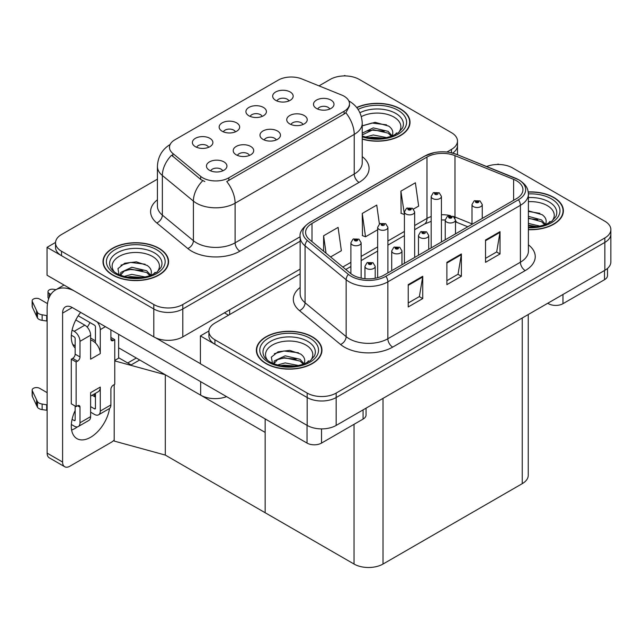 <?xml version="1.0" encoding="UTF-8"?>
<svg xmlns="http://www.w3.org/2000/svg" width="643" height="643" viewBox="0 0 643 643"><rect width="100%" height="100%" fill="white"/><g stroke="black" fill="none" stroke-linecap="round" stroke-linejoin="round"><path stroke-width="0.96" d="M276.217 139.973A6.149 3.553 0 0 0 274.569 138.245A6.149 3.553 0 0 0 268.517 137.345A6.149 3.553 0 0 0 264.225 139.973M277.471 130.995A10.248 5.916 0 0 0 264.337 130.328A10.248 5.916 0 0 0 260.945 137.682A10.248 5.916 0 0 0 262.979 139.362A10.248 5.916 0 0 0 279.504 137.682A10.248 5.916 0 0 0 277.471 130.995M235.402 131.855A6.149 3.553 0 0 0 233.755 130.127A6.149 3.553 0 0 0 227.694 129.227A6.149 3.553 0 0 0 223.402 131.855M236.648 122.877A10.248 5.916 0 0 0 223.515 122.218A10.248 5.916 0 0 0 220.123 129.573A10.248 5.916 0 0 0 222.156 131.244A10.248 5.916 0 0 0 238.682 129.573A10.248 5.916 0 0 0 236.648 122.877M249.46 155.421A6.149 3.553 0 0 0 247.804 153.693A6.149 3.553 0 0 0 241.752 152.793A6.149 3.553 0 0 0 237.46 155.421M250.706 146.443A10.248 5.916 0 0 0 237.572 145.784A10.248 5.916 0 0 0 234.181 153.138A10.248 5.916 0 0 0 236.214 154.81A10.248 5.916 0 0 0 252.739 153.138A10.248 5.916 0 0 0 250.706 146.443M222.695 170.877A6.149 3.553 0 0 0 221.047 169.141A6.149 3.553 0 0 0 214.987 168.249A6.149 3.553 0 0 0 210.703 170.877M223.941 161.891A10.248 5.916 0 0 0 210.816 161.232A10.248 5.916 0 0 0 207.416 168.587A10.248 5.916 0 0 0 209.449 170.258A10.248 5.916 0 0 0 225.974 168.587A10.248 5.916 0 0 0 223.941 161.891M302.982 124.525A6.149 3.553 0 0 0 301.334 122.789A6.149 3.553 0 0 0 295.274 121.889A6.149 3.553 0 0 0 290.99 124.525M304.227 115.539A10.248 5.916 0 0 0 291.102 114.88A10.248 5.916 0 0 0 287.702 122.234A10.248 5.916 0 0 0 289.736 123.906A10.248 5.916 0 0 0 306.261 122.234A10.248 5.916 0 0 0 304.227 115.539M329.746 109.069A6.149 3.553 0 0 0 328.099 107.341A6.149 3.553 0 0 0 322.039 106.441A6.149 3.553 0 0 0 317.746 109.069M330.992 100.091A10.248 5.916 0 0 0 317.859 99.432A10.248 5.916 0 0 0 314.467 106.786A10.248 5.916 0 0 0 316.501 108.458A10.248 5.916 0 0 0 333.026 106.786A10.248 5.916 0 0 0 330.992 100.091M288.924 100.951A6.149 3.553 0 0 0 287.276 99.223A6.149 3.553 0 0 0 281.216 98.323A6.149 3.553 0 0 0 276.932 100.951M290.17 91.973A10.248 5.916 0 0 0 277.045 91.314A10.248 5.916 0 0 0 273.645 98.668A10.248 5.916 0 0 0 275.678 100.34A10.248 5.916 0 0 0 292.203 98.668A10.248 5.916 0 0 0 290.17 91.973M262.167 116.407A6.149 3.553 0 0 0 260.511 114.679A6.149 3.553 0 0 0 254.459 113.779A6.149 3.553 0 0 0 250.167 116.407M263.413 107.421A10.248 5.916 0 0 0 250.28 106.762A10.248 5.916 0 0 0 246.888 114.116A10.248 5.916 0 0 0 248.921 115.788A10.248 5.916 0 0 0 265.446 114.116A10.248 5.916 0 0 0 263.413 107.421M208.637 147.303A6.149 3.553 0 0 0 206.99 145.575A6.149 3.553 0 0 0 200.929 144.675A6.149 3.553 0 0 0 196.645 147.303M209.883 138.325A10.248 5.916 0 0 0 196.758 137.666A10.248 5.916 0 0 0 193.358 145.021A10.248 5.916 0 0 0 195.392 146.692A10.248 5.916 0 0 0 211.917 145.021A10.248 5.916 0 0 0 209.883 138.325M344.085 96.209A18.446 10.65 0 0 0 341.618 95.019L301.84 78.936A18.446 10.65 0 0 0 278.218 80.134L174.888 139.796A18.446 10.65 0 0 0 169.479 147.319A18.446 10.65 0 0 0 172.814 153.428L200.672 176.399A18.446 10.65 0 0 0 228.82 177.822L344.085 111.271A18.446 10.65 0 0 0 349.487 103.74A18.446 10.65 0 0 0 344.085 96.209M226.569 396.627A20.496 11.831 180 0 1 200.664 395.172L118.633 347.815M345.484 75.938L344.712 75.488L343.941 75.938M55.547 242.443L47.043 247.346L153.806 308.986A20.496 11.831 0 0 0 182.789 308.986L300.136 241.238L182.789 308.986A20.496 11.831 0 0 1 153.806 308.986L61.535 255.713A20.496 11.831 0 0 1 55.531 247.346L55.531 242.885A20.496 11.831 0 0 0 61.535 251.252L153.806 304.525A20.496 11.831 0 0 0 182.789 304.525L300.136 236.769M452.704 153.09A20.496 11.831 0 0 0 457.478 145.495A20.496 11.831 0 0 1 452.704 153.09M47.043 247.346L47.043 275.236L153.806 336.876A20.496 11.831 0 0 0 182.789 336.876L300.136 269.128M139.7 359.967L131.1 364.935L118.633 357.741M165.299 455.075L165.299 374.756L265.149 432.401L265.149 512.728L165.299 455.075L114.189 441.074L114.189 384.627M136.316 358.022L127.716 362.982L119.019 357.966L114.767 360.418M114.767 360.908L165.299 374.756M300.136 273.862L214.915 323.067A20.496 11.831 0 0 0 208.911 331.434L208.911 335.903A20.496 11.831 0 0 0 214.915 344.27L307.177 397.535A20.496 11.831 0 0 0 336.16 397.535L604.846 242.411A20.496 11.831 0 0 0 610.85 234.044A20.496 11.831 0 0 1 604.846 242.411L336.16 397.535A20.496 11.831 0 0 1 307.177 397.535L200.415 335.903L200.415 363.793L307.177 425.425A20.496 11.831 0 0 0 336.16 425.425L604.846 270.301A20.496 11.831 0 0 0 610.85 261.934L610.85 229.583A20.496 11.831 0 0 0 604.846 221.216L512.584 167.944A20.496 11.831 0 0 0 486.63 166.505M498.864 164.487L498.092 164.045L497.312 164.487M208.919 330.992L200.415 335.903M528.241 314.531L528.241 475.298A20.496 11.831 180 0 1 522.245 483.665L383.019 564.04A20.496 11.831 180 0 1 354.036 564.04L265.149 512.728L265.149 418.898M362.234 139.105A32.793 18.928 0 0 0 410.017 122.266A32.793 18.928 0 0 0 400.412 108.876A32.793 18.928 0 0 0 356.68 107.51M158.974 248.27A32.793 18.928 0 0 0 123.231 244.163A32.793 18.928 0 0 0 102.993 261.661A32.793 18.928 0 0 0 112.597 275.043A32.793 18.928 0 0 0 148.332 279.15A32.793 18.928 0 0 0 168.579 261.661A32.793 18.928 0 0 0 158.974 248.27M103.33 263.397A32.793 18.928 0 0 0 103.218 263.887M349.487 103.74L349.487 105.999L345.87 112.758L344.085 114.052L226.746 181.535A23.912 13.808 60 0 1 235.105 203.196A27.328 15.778 180 0 1 196.461 203.196A27.328 15.778 180 0 1 193.398 201.09L162.357 175.499A27.328 15.778 180 0 1 157.414 166.457L157.414 206.057A27.328 15.778 0 0 0 162.357 215.108L193.398 240.699A27.328 15.778 0 0 0 196.461 242.805A27.328 15.778 0 0 0 235.105 242.805L354.229 174.028A27.328 15.778 0 0 0 362.234 162.872L362.234 123.263A27.328 15.778 180 0 1 354.229 134.419A23.912 13.808 -120 0 0 345.87 112.758M204.812 181.535L200.672 179.437L171.577 155.212A23.912 15.995 129.5 0 0 162.357 175.499L162.357 215.108A6.832 4.565 -50.5 0 1 156.763 222.944A34.159 19.724 180 0 1 157.414 199.804M446.917 152.029L451.474 149.401A20.496 11.831 0 0 0 457.478 141.034A20.496 11.831 0 0 0 451.474 132.667L359.204 79.394A20.496 11.831 0 0 0 330.221 79.394L319 85.873M157.414 179.164L61.535 234.518A20.496 11.831 0 0 0 55.531 242.885M168.345 263.887A32.793 18.928 0 0 0 168.233 263.397M409.784 124.493A32.793 18.928 0 0 0 409.671 124.003M528.409 229.704A32.793 18.928 0 0 0 563.389 210.816A32.793 18.928 0 0 0 553.784 197.425A32.793 18.928 0 0 0 528.225 191.927M312.345 336.819A32.793 18.928 0 0 0 276.611 332.712A32.793 18.928 0 0 0 256.364 350.21A32.793 18.928 0 0 0 265.969 363.592A32.793 18.928 0 0 0 301.712 367.7A32.793 18.928 0 0 0 321.95 350.21A32.793 18.928 0 0 0 312.345 336.819M256.71 351.946A32.793 18.928 0 0 0 256.597 352.436M516.538 180.771A21.862 12.619 180 0 1 522.944 189.701A21.862 12.619 180 0 1 516.538 198.623L383.984 275.156A21.862 12.619 180 0 1 350.62 273.468L309.556 239.614A21.862 12.619 180 0 1 305.602 232.372A21.862 12.619 180 0 1 312.008 223.451L426.984 157.069A21.862 12.619 180 0 1 454.979 155.654L513.62 179.365A21.862 12.619 180 0 1 516.538 180.771M518.475 179.662A24.595 14.202 0 0 0 515.188 178.071L456.546 154.36A24.595 14.202 0 0 0 450.639 152.608A24.595 14.202 0 0 0 434.242 152.608A24.595 14.202 0 0 0 425.047 155.952L310.079 222.333A24.595 14.202 0 0 0 307.322 240.514L348.385 274.376A24.595 14.202 0 0 0 385.921 276.273L518.475 199.74A24.595 14.202 0 0 0 518.475 179.662M408.233 284.64L408.233 306.952L422.732 298.585L422.732 276.273L408.233 284.64M408.233 302.99L419.397 296.544L422.668 277.012A5.465 3.159 -120 0 0 422.732 276.273M419.3 296.608L422.732 298.585M485.529 240.016L485.529 262.328L500.021 253.961L500.021 231.649L485.529 240.016M485.529 258.365L496.693 251.919L499.965 232.388A5.465 3.159 -120 0 0 500.021 231.649M496.589 251.984L500.021 253.961M446.885 262.328L446.885 284.64L461.377 276.273L461.377 253.961L446.885 262.328M446.885 280.678L458.041 274.231L461.312 254.7A5.465 3.159 -120 0 0 461.377 253.961M457.945 274.296L461.377 276.273M208.911 331.434A20.496 11.831 0 0 0 214.915 339.801L307.177 393.074A20.496 11.831 0 0 0 336.16 393.074L604.846 237.95A20.496 11.831 0 0 0 610.85 229.583M413.513 209.063L418.657 206.098L415.386 182.781L400.894 191.148L401.128 213.331M330.582 256.951L341.369 250.722L338.097 227.405L323.606 235.772L323.606 251.196M379.394 223.997L376.742 205.093L362.25 213.46L362.483 235.643M362.25 213.46L365.521 236.777L377.658 229.768M365.521 236.777L362.25 235.555M400.894 191.148L404.415 214.32M404.166 214.465L400.894 213.243M323.606 235.772L326.049 253.205M321.725 352.436A32.793 18.928 0 0 0 321.613 351.946M563.164 213.042A32.793 18.928 0 0 0 563.051 212.552M361.141 278.106L361.141 242.797A5.12 2.958 180 0 1 357.974 245.53A5.12 2.958 180 0 1 352.396 244.895A5.12 2.958 180 0 1 350.893 242.797L352.935 239.244A3.416 2.058 57.8 0 1 354.759 239.341A1.704 0.989 0 0 0 354.807 240.707A1.704 0.989 0 0 0 357.227 240.707A1.704 0.989 0 0 0 357.227 239.317A1.704 0.989 0 0 0 354.864 239.284L356.696 240.008L355.531 240.289L355.555 239.718M354.864 239.284A3.416 1.881 -117.9 0 0 353.264 239.051A3.416 1.881 -117.9 0 0 353.111 239.148M355.515 240.273L354.759 239.341M355.531 240.289L355.515 239.743M375.199 278.25L375.199 266.363A5.12 2.958 180 0 1 372.032 269.096A5.12 2.958 180 0 1 366.454 268.461A5.12 2.958 180 0 1 364.951 266.363L366.992 262.81A3.416 2.058 57.8 0 1 368.817 262.915A1.704 0.989 0 0 0 368.865 264.273A1.704 0.989 0 0 0 371.284 264.273A1.704 0.989 0 0 0 371.284 262.883A1.704 0.989 0 0 0 368.921 262.85L370.754 263.574L369.588 263.855L369.612 263.284M368.921 262.85A3.416 1.881 -117.9 0 0 367.322 262.617A3.416 1.881 -117.9 0 0 367.169 262.714M369.572 263.847L368.817 262.915M369.588 263.855L369.572 263.308M562.963 294.486L562.963 303.689L604.508 279.705L604.508 270.502M607.514 268.412L607.514 275.517A10.248 5.916 180 0 1 604.508 279.705M562.963 303.689A10.248 5.916 180 0 1 548.471 303.689L548.471 302.853M547.748 303.271L548.471 303.689M77.506 426.839A27.328 15.778 -60 0 1 75.159 428.359A27.328 15.778 -60 0 1 71.622 430.022M109.559 408.442A27.328 15.778 -60 0 1 90.615 437.28A27.328 15.778 -60 0 1 76.951 438.639A27.328 15.778 -60 0 1 75.159 410.507M75.159 345.846L72.707 344.431M95.445 340.83L90.615 338.041M321.524 428.889L321.524 443.083L363.07 419.099L363.07 409.888M228.53 315.207L224.431 312.836M200.415 363.681L155.566 337.784M89.972 322.561A27.328 15.778 -60 0 1 87.263 327.199M94.465 393.902A27.328 15.778 -60 0 1 94.433 396.53M62.596 462.052A10.248 5.916 120 0 0 64.718 466.738L49.262 457.816A10.248 5.916 -60 0 1 47.14 453.122L62.596 462.052L62.596 313.117A13.664 7.885 60 0 1 65.425 306.864A13.664 7.885 60 0 1 72.257 307.539L307.032 443.083L307.032 425.345M73.76 290.668A40.991 23.662 -120 0 0 55.628 289.889A40.991 23.662 -120 0 0 47.14 308.656L47.14 453.122M64.718 466.738A10.248 5.916 120 0 0 69.846 466.231L111.392 442.247A10.248 5.916 120 0 0 114.189 439.981M75.159 348.032A27.328 15.778 -60 0 1 80.64 312.377M118.633 358.183L118.633 334.312M366.068 408.16L366.068 414.912A10.248 5.916 180 0 1 363.07 419.099M321.524 443.083A10.248 5.916 180 0 1 307.032 443.083M387.906 272.897L387.906 227.349A5.12 2.958 180 0 1 384.739 230.081A5.12 2.958 180 0 1 379.153 229.438A5.12 2.958 180 0 1 377.658 227.349L379.7 223.788A3.416 2.058 57.8 0 1 381.516 223.893A1.704 0.989 0 0 0 381.572 225.259A1.704 0.989 0 0 0 383.984 225.259A1.704 0.989 0 0 0 383.984 223.86A1.704 0.989 0 0 0 381.629 223.828L383.26 224.278L382.296 224.841L382.32 224.27M381.629 223.828A3.416 1.881 -117.9 0 0 380.029 223.603A3.416 1.881 -117.9 0 0 379.876 223.7M382.272 224.825L381.516 223.893M382.296 224.841L382.272 224.294M414.663 257.441L414.663 211.901A5.12 2.958 180 0 1 411.504 214.633A5.12 2.958 180 0 1 405.918 213.99A5.12 2.958 180 0 1 404.415 211.901L406.464 208.34A3.416 2.058 57.8 0 1 408.281 208.445A1.704 0.989 0 0 0 408.337 209.803A1.704 0.989 0 0 0 410.748 209.803A1.704 0.989 0 0 0 410.748 208.412A1.704 0.989 0 0 0 408.385 208.38L410.226 209.112L409.061 209.385L408.281 208.445M409.077 209.401L409.077 208.814M408.385 208.38A3.416 1.881 -117.9 0 0 406.786 208.147A3.416 1.881 -117.9 0 0 406.641 208.252M409.036 209.377L409.036 208.838M441.428 241.993L441.428 196.445A5.12 2.958 180 0 1 438.261 199.177A5.12 2.958 180 0 1 432.683 198.534A5.12 2.958 180 0 1 431.18 196.445L433.221 192.892A3.416 2.058 57.8 0 1 435.046 192.988A1.704 0.989 0 0 0 435.094 194.355A1.704 0.989 0 0 0 437.513 194.355A1.704 0.989 0 0 0 437.513 192.956A1.704 0.989 0 0 0 435.15 192.932L436.79 193.374L435.817 193.937L435.841 193.366M435.15 192.932A3.416 1.881 -117.9 0 0 433.551 192.699A3.416 1.881 -117.9 0 0 433.398 192.796M435.801 193.921L435.046 192.988M435.817 193.937L435.801 193.39M401.963 264.779L401.963 250.915A5.12 2.958 180 0 1 398.797 253.647A5.12 2.958 180 0 1 393.211 253.004A5.12 2.958 180 0 1 391.716 250.915L393.757 247.362A3.416 2.058 57.8 0 1 395.574 247.459A1.704 0.989 0 0 0 395.63 248.825A1.704 0.989 0 0 0 398.041 248.825A1.704 0.989 0 0 0 398.041 247.426A1.704 0.989 0 0 0 395.686 247.402L397.519 248.126L396.353 248.407L396.377 247.836M395.686 247.402A3.416 1.881 -117.9 0 0 394.087 247.169A3.416 1.881 -117.9 0 0 393.934 247.266M396.329 248.391L395.574 247.459M396.353 248.407L396.329 247.86M428.72 249.323L428.72 235.467A5.12 2.958 180 0 1 425.562 238.199A5.12 2.958 180 0 1 419.975 237.556A5.12 2.958 180 0 1 418.472 235.467L420.522 231.906A3.416 2.058 57.8 0 1 422.338 232.01A1.704 0.989 0 0 0 422.387 233.369A1.704 0.989 0 0 0 424.806 233.369A1.704 0.989 0 0 0 424.806 231.978A1.704 0.989 0 0 0 422.443 231.946L424.083 232.396L423.118 232.951L423.134 232.388M422.443 231.946A3.416 1.881 -117.9 0 0 420.844 231.721A3.416 1.881 -117.9 0 0 420.699 231.818M423.094 232.943L422.338 232.01M423.118 232.951L423.094 232.412M455.485 233.875L455.485 220.01A5.12 2.958 180 0 1 452.318 222.743A5.12 2.958 180 0 1 446.74 222.108A5.12 2.958 180 0 1 445.237 220.01L447.279 216.458A3.416 2.058 57.8 0 1 449.103 216.554A1.704 0.989 0 0 0 449.152 217.921A1.704 0.989 0 0 0 451.571 217.921A1.704 0.989 0 0 0 451.571 216.53A1.704 0.989 0 0 0 449.208 216.498L451.04 217.221L449.875 217.503L449.103 216.554M449.899 217.511L449.899 216.932M449.208 216.498A3.416 1.881 -117.9 0 0 447.608 216.265A3.416 1.881 -117.9 0 0 447.456 216.361M449.875 217.503L449.859 216.956M482.25 218.427L482.25 204.562A5.12 2.958 180 0 1 479.083 207.295A5.12 2.958 180 0 1 473.497 206.652A5.12 2.958 180 0 1 472.002 204.562L474.044 201.002A3.416 2.058 57.8 0 1 475.86 201.106A1.704 0.989 0 0 0 475.916 202.473A1.704 0.989 0 0 0 478.328 202.473A1.704 0.989 0 0 0 478.328 201.074A1.704 0.989 0 0 0 475.973 201.042L477.805 201.773L476.64 202.055L475.86 201.106M476.664 202.063L476.664 201.484M475.973 201.042A3.416 1.881 -117.9 0 0 474.373 200.817A3.416 1.881 -117.9 0 0 474.221 200.913M476.616 202.039L476.616 201.508M105.396 326.668L100.276 329.626L100.276 353.61A10.248 5.916 -120 0 0 95.445 342.936A10.248 5.916 -120 0 0 93.034 341.063A10.248 5.916 -120 0 0 90.615 340.147M71.341 424.484L74.194 426.124A8.198 4.734 -120 0 0 78.293 426.534A8.198 4.734 -120 0 0 79.989 422.781L90.615 416.64L90.615 392.656L100.276 387.078L100.276 411.062L110.901 404.929L110.901 389.312A3.416 1.969 -60 0 1 113.321 385.125L114.767 384.289L114.767 339.665L110.901 337.438M90.615 416.64A8.198 4.734 60 0 1 88.919 420.393L78.293 426.534M47.14 392.656L39.601 388.3A4.364 2.516 180 0 0 34.843 387.761A4.364 2.516 180 0 0 32.15 390.084L32.15 395.662A4.364 2.516 0 0 0 32.295 396.313L37.471 407.316A6.832 3.946 0 0 0 42.133 409.599L42.133 404.021L47.14 404.929M90.615 396.12L98.154 391.772A10.248 5.916 -120 0 0 100.276 387.078M95.445 393.331L95.445 408.273A1.366 0.788 60 0 1 95.164 408.9A1.366 0.788 60 0 1 94.481 408.835L95.445 408.273M90.615 406.601L94.481 408.835M110.901 404.929A8.198 4.734 60 0 1 109.206 408.683L98.58 414.815A8.198 4.734 -120 0 1 94.481 414.413L90.615 412.179M98.58 414.815A8.198 4.734 -120 0 0 100.276 411.062M84.82 325.165A8.198 4.734 60 0 1 90.615 335.204L79.989 341.337A8.198 4.734 -120 0 0 74.194 331.298L84.82 325.165L75.802 319.957M47.502 303.617L39.601 299.051A4.364 2.516 180 0 0 34.843 298.505A4.364 2.516 180 0 0 32.15 300.836L32.15 306.414A4.364 2.516 0 0 0 32.295 307.065L37.471 318.068A6.832 3.946 0 0 0 42.133 320.351L42.133 314.773L47.14 315.681M100.276 353.61L90.615 359.188L90.615 335.204M100.276 329.626A8.198 4.734 -120 0 0 97.197 321.934M50.861 294.398L49.262 293.473A4.364 2.516 180 0 1 47.984 291.697A4.364 2.516 180 0 1 53.473 289.262L56.029 289.655M95.445 342.936L95.445 326.837A1.366 0.788 60 0 0 94.481 325.165L78.213 315.769M75.159 406.046L75.159 419.992A1.366 0.788 60 0 1 74.877 420.618A1.366 0.788 60 0 1 74.194 420.546L75.159 419.992M71.341 335.236L74.194 336.876A1.366 0.788 60 0 1 75.159 338.548L75.159 354.172A3.416 1.969 -60 0 1 72.739 358.352L71.293 359.188L71.293 403.812L76.123 406.601L77.57 405.765A3.416 1.969 -60 0 1 79.282 405.596A3.416 1.969 -60 0 1 79.989 407.164L79.989 422.781M79.989 341.337L79.989 356.961A3.416 1.969 -60 0 1 77.57 361.141L76.123 361.977L71.293 359.188M72.088 330.084L74.194 331.298M47.14 321.259L46.682 320.994L46.682 315.416M46.682 320.994L42.133 320.351M42.133 314.773A6.832 3.946 0 0 1 37.471 312.49L32.295 301.487A4.364 2.516 180 0 1 32.15 300.836M37.471 312.49L37.471 318.068M36.563 310.665L36.563 316.243M95.445 397.125L92.166 395.228M114.767 339.665L113.321 340.501A3.416 1.969 -60 0 1 111.617 340.669A3.416 1.969 -60 0 1 110.901 339.11L110.901 329.851M76.123 361.977L76.123 406.601M47.14 410.507L46.682 410.242L46.682 404.664M72.088 419.332L74.194 420.546M46.682 410.242L42.133 409.599M47.984 291.697L47.984 297.275A4.364 2.516 0 0 0 48.715 298.673M42.133 404.021A6.832 3.946 0 0 1 37.471 401.738L32.295 390.735A4.364 2.516 180 0 1 32.15 390.084M37.471 401.738L37.471 407.316M36.563 399.914L36.563 405.492M361.334 116.616A23.638 13.648 180 0 1 393.942 117.074A23.638 13.648 180 0 1 398.604 132.546M356.825 107.694A32.447 18.735 180 0 1 400.171 109.013A32.447 18.735 180 0 1 409.671 122.266A32.447 18.735 180 0 1 362.234 138.88M362.234 125.883L375.07 122.315L388.726 126.108C392.166 128.608 393.428 131.485 392.503 134.725A15.44 8.914 0 0 1 391.949 136.107M365.521 137.08L373.229 134.966L386.748 137.61M368.198 137.715L383.911 138.116M362.234 133.149L373.229 127.877L388.147 131.365L392.093 135.834M362.234 134.917L373.173 129.661L388.147 133.141L391.386 136.308M395.083 134.741L396.522 132.916L395.429 134.564M362.403 125.763L372.008 123.046L386.515 124.806M367.097 131.027L372.008 130.127L384.321 131.188M368.487 137.771L372.008 137.216L383.807 138.132M528.409 201.685A23.638 13.648 180 0 1 547.314 205.623A23.638 13.648 180 0 1 551.983 221.096M528.257 192.128A32.447 18.735 180 0 1 553.543 197.562A32.447 18.735 180 0 1 563.051 210.816A32.447 18.735 180 0 1 528.409 229.503M528.409 210.864L542.097 214.658C545.545 217.157 546.799 220.035 545.875 223.274A15.44 8.914 0 0 1 545.328 224.656M528.409 223.426L540.12 226.159M528.409 225.195L537.283 226.666M528.409 216.345L541.519 219.914L545.465 224.383M528.409 218.114L541.519 221.69L544.766 224.857M548.455 223.29L549.894 221.465L548.8 223.113M528.409 211.434L539.895 213.355M528.409 218.516L537.693 219.737M528.409 225.597L537.186 226.682M114.398 271.941A23.638 13.648 180 0 1 122.178 254.958A23.638 13.648 180 0 1 152.504 256.469A23.638 13.648 180 0 1 157.165 271.941M158.733 248.407A32.447 18.735 180 0 1 168.233 261.661A32.447 18.735 180 0 1 148.203 278.966A32.447 18.735 180 0 1 112.838 274.907A32.447 18.735 180 0 1 103.33 261.661A32.447 18.735 180 0 1 123.368 244.348A32.447 18.735 180 0 1 158.733 248.407M119.188 275.156L117.95 268.621L124.678 263.252L136.38 261.83L147.287 265.503C150.727 268.002 151.981 270.88 151.057 274.119A15.44 8.914 0 0 1 150.51 275.501M124.083 276.474L131.783 274.36L145.302 277.004M126.751 277.109L142.473 277.511M120.434 275.26L120.868 272.399L131.783 267.271L146.7 270.759L150.647 275.228M120.45 275.268L124.139 271.129L131.011 269.128L146.7 272.536L149.948 275.702M153.637 274.135L155.084 272.31L153.982 273.958M120.964 265.157L130.569 262.44L145.077 264.201M125.65 270.414L130.569 269.521L142.883 270.582M127.049 277.165L130.569 276.611L142.368 277.527M267.777 360.49A23.638 13.648 180 0 1 275.558 343.507A23.638 13.648 180 0 1 305.875 345.018A23.638 13.648 180 0 1 310.545 360.49M312.104 336.956A32.447 18.735 180 0 1 321.613 350.21A32.447 18.735 180 0 1 301.575 367.515A32.447 18.735 180 0 1 266.21 363.456A32.447 18.735 180 0 1 256.71 350.21A32.447 18.735 180 0 1 276.739 332.897A32.447 18.735 180 0 1 312.104 336.956M272.568 363.713L271.322 357.17L278.049 351.801L289.76 350.379L300.659 354.052C304.099 356.552 305.361 359.429 304.436 362.668A15.44 8.914 0 0 1 303.882 364.051M277.463 365.023L285.162 362.909L298.682 365.554M280.131 365.658L295.844 366.06M273.805 363.809L274.239 360.948L285.162 355.82L300.08 359.308L304.026 363.777M273.822 363.817L277.519 359.678L284.391 357.677L300.08 361.085L303.327 364.251M307.016 362.684L308.455 360.86L307.362 362.507M274.336 353.714L283.949 350.99L298.456 352.75M279.03 358.971L283.949 358.079L296.254 359.132M280.42 365.714L283.949 365.16L295.748 366.076M200.664 395.172L200.664 381.669M182.789 336.876L182.789 304.525M153.806 336.876L153.806 304.525M229.647 314.564L229.647 309.822M172.814 153.428L172.814 156.474M200.672 176.399L200.672 179.437M228.82 177.822L228.82 180.595M344.085 111.271L344.085 114.052M307.177 425.425L307.177 393.074M336.16 425.425L336.16 393.074M604.846 270.301L604.846 237.95M522.245 483.665L522.245 317.996M383.019 564.04L383.019 398.371M354.036 564.04L354.036 424.316M239.935 251.172A6.832 3.946 60 0 1 235.105 242.805L235.105 203.196L354.229 134.419L354.229 174.028A6.832 3.946 60 0 0 359.059 182.395L239.935 251.172A34.159 19.724 180 0 1 191.63 251.172A34.159 19.724 180 0 1 187.796 248.536L156.763 222.944M202.714 180.707A23.912 15.995 129.5 0 0 193.398 201.09L193.398 240.699A6.832 4.565 -50.5 0 1 187.796 248.536M362.234 156.619A34.159 19.724 180 0 1 359.059 182.395M451.474 149.401L451.474 152.785M61.535 251.252L61.535 255.713M528.409 244.806A34.159 19.724 180 0 1 525.235 270.582L392.68 347.116A6.832 3.946 60 0 1 387.85 338.748L520.404 262.215A27.328 15.778 0 0 0 528.409 251.059L528.409 194.162A27.328 15.778 180 0 1 520.404 205.318A6.832 3.946 -120 0 0 518.475 199.74M392.68 347.116A34.159 19.724 180 0 1 344.375 347.116A34.159 19.724 180 0 1 340.549 344.479L299.485 310.617A34.159 19.724 180 0 1 300.136 287.477M349.205 338.748A27.328 15.778 0 0 0 387.85 338.748L387.85 281.851A27.328 15.778 180 0 1 346.143 279.745L305.079 245.883A27.328 15.778 180 0 1 300.136 236.833L300.136 293.73A27.328 15.778 0 0 0 305.079 302.781L346.143 336.635A27.328 15.778 0 0 0 349.205 338.748M515.614 178.248A6.832 3.199 112 0 0 515.397 178.135A6.832 3.199 112 0 0 515.188 178.071M434.242 152.608L424.533 156.169A6.832 3.946 60 0 1 425.047 155.952M310.079 222.333A6.832 3.946 -120 0 0 309.556 222.55C302.427 227.702 299.292 232.469 300.136 236.833M307.322 240.514A6.832 4.565 129.5 0 0 305.079 245.883L305.079 302.781A6.832 4.565 -50.5 0 1 299.485 310.617M456.956 154.529A6.832 3.199 112 0 0 456.755 154.424A6.832 3.199 112 0 0 456.546 154.36M348.385 274.376A6.832 4.565 129.5 0 0 346.143 279.745L346.143 336.635A6.832 4.565 -50.5 0 1 340.549 344.479M385.921 276.273A6.832 3.946 60 0 1 387.85 281.851L520.404 205.318L520.404 262.215A6.832 3.946 60 0 0 525.235 270.582M214.915 339.801L214.915 344.27M312.008 223.451L312.008 241.631M513.62 179.365L513.62 200.311M454.979 155.654L454.979 217.012A21.862 12.619 0 0 0 453.395 216.426M472.002 223.893L454.979 217.012A12.297 5.763 -68 0 0 455.027 218.154M450.47 215.614A21.862 12.619 0 0 0 441.428 214.746M431.18 216.53A21.862 12.619 0 0 0 426.984 218.427L414.663 225.54M426.984 157.069L426.984 218.427A12.297 7.097 60 0 1 424.436 224.053L414.663 229.696M404.415 231.456L387.906 240.988M377.658 246.904L361.141 256.436M350.893 262.352L342.807 267.022M467.774 226.778L457.422 222.599A12.297 5.763 -68 0 1 455.485 220.332M446.885 263.035L461.312 254.7M485.529 240.723L499.965 232.388M408.233 285.347L422.668 277.012M72.257 307.539L62.596 313.117M49.262 297.315L49.262 293.473M79.989 356.961L75.159 354.172M32.295 301.487L32.295 307.065M113.321 340.501L110.901 339.11M77.57 361.141L72.739 358.352M79.989 407.164L77.57 405.765M32.295 390.735L32.295 396.313M359.919 112.742A26.178 15.111 180 0 1 395.734 113.393A26.178 15.111 180 0 1 402.47 128.061L398.395 132.707L392.166 136.027L385.286 137.899L377.24 138.599L366.968 137.441L362.234 136.003M358.063 109.406A29.377 16.959 180 0 1 397.993 110.266A29.377 16.959 180 0 1 400.42 132.667A29.377 16.959 180 0 1 362.234 136.846M528.409 197.57A26.178 15.111 180 0 1 549.106 201.942A26.178 15.111 180 0 1 555.849 216.619L551.774 221.256L545.537 224.576L538.657 226.449L528.409 227.1M528.409 193.897A29.377 16.959 180 0 1 551.372 198.824A29.377 16.959 180 0 1 557.304 217.881A29.377 16.959 180 0 1 528.409 227.726M110.532 267.456A26.178 15.111 180 0 1 122.636 250.4A26.178 15.111 180 0 1 154.296 252.787A26.178 15.111 180 0 1 161.031 267.456L156.956 272.102L150.727 275.421C138.406 279.335 127.073 278.692 116.721 273.484C113.449 271.475 111.392 269.465 110.532 267.456M156.554 249.661A29.377 16.959 180 0 1 156.554 273.653A29.377 16.959 180 0 1 115.009 273.653A29.377 16.959 180 0 1 115.009 249.661A29.377 16.959 180 0 1 156.554 249.661M263.911 356.013A26.178 15.111 180 0 1 276.016 338.949A26.178 15.111 180 0 1 307.667 341.337A26.178 15.111 180 0 1 314.411 356.013L310.336 360.651L304.099 363.97C291.785 367.892 280.452 367.241 270.092 362.033C266.829 360.024 264.763 358.014 263.911 356.013M309.934 338.218A29.377 16.959 180 0 1 309.934 362.202A29.377 16.959 180 0 1 268.388 362.202A29.377 16.959 180 0 1 268.388 338.218A29.377 16.959 180 0 1 309.934 338.218M457.478 154.722L457.478 141.034M362.234 123.263C361.768 113.441 357.452 106.071 349.278 101.168L348.819 100.911M170.371 144.353C162.197 149.256 157.881 156.627 157.414 166.457M528.409 194.162C527.959 189.468 527.573 185.594 518.989 179.879L456.755 154.424L450.639 152.608M424.533 156.169L309.556 222.55M457.422 222.599L455.485 221.891M445.237 239.791L445.237 220.01L441.428 219.938M431.18 221.361L424.436 224.053M404.415 235.611L387.906 245.144M377.658 251.067L361.141 260.6M350.893 266.515L345.773 269.473M361.141 242.797L358.931 239.14L353.264 239.051M350.893 273.685L350.893 242.797M375.199 266.363L372.988 262.714L367.322 262.617M364.951 278.684L364.951 266.363M55.628 289.889L64.019 285.042M387.906 227.349L385.696 223.692L380.029 223.603M377.658 277.696L377.658 227.349M414.663 211.901L412.46 208.244L406.786 208.147M404.415 263.357L404.415 211.901M441.428 196.445L439.217 192.787L433.551 192.699M431.18 247.909L431.18 196.445M401.963 250.915L399.753 247.258L394.087 247.169M391.716 270.695L391.716 250.915M428.72 235.467L426.51 231.81L420.844 231.721M418.472 255.247L418.472 235.467M455.485 220.01L453.275 216.361L447.608 216.265M482.25 204.562L480.04 200.905L474.373 200.817M472.002 224.343L472.002 204.562M409.671 122.266L409.671 124.991M563.051 210.816L563.051 213.54M168.233 261.661L168.233 264.386M103.33 261.661L103.33 264.386M321.613 350.21L321.613 352.935M256.71 350.21L256.71 352.935"/></g></svg>
